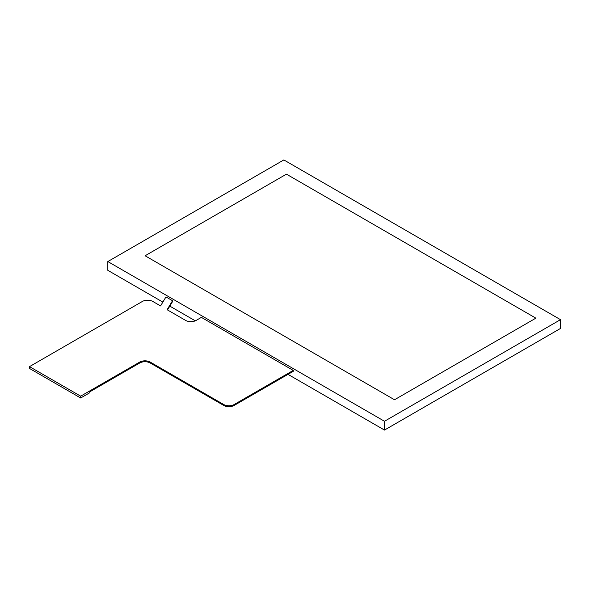 <?xml version="1.0" encoding="UTF-8"?>
<svg xmlns="http://www.w3.org/2000/svg" width="590" height="590" viewBox="0 0 590 590"><rect width="100%" height="100%" fill="white"/><g stroke="black" fill="none" stroke-linecap="round" stroke-linejoin="round"><path stroke-width="0.89" d="M145.103 255.765L286.445 174.161L535.86 318.158L394.511 399.762L145.103 255.765L394.511 399.762L535.86 318.158L286.445 174.161L145.103 255.765M287.994 374.355L384.488 430.066L560.5 328.446L560.5 319.662L283.849 159.934L107.837 261.554L107.837 270.338L162.847 302.102M169.817 306.129L195.297 320.835M384.488 430.066L384.488 421.275L560.5 319.662M107.837 261.554L384.488 421.275M185.644 320.414A7.419 4.285 0 0 0 196.145 320.414L201.389 317.383L293.245 370.417L234.193 404.504A7.419 4.285 180 0 1 223.698 404.504L150.214 362.083A7.419 4.285 0 0 0 139.719 362.083L80.675 396.17L80.675 397.992L29.5 368.448L29.5 366.626L142.345 301.475A7.419 4.285 180 0 1 152.84 301.475L160.554 305.93L165.967 296.932L172.523 300.723L167.11 309.713L185.644 320.414M172.523 300.723L172.523 301.63L167.516 309.949M293.245 370.417L293.245 371.324L234.193 405.411L234.193 404.504M223.698 404.504L223.698 405.411A7.419 4.285 0 0 0 234.193 405.411M223.698 405.411L150.214 362.99L150.214 362.083M139.719 362.083L139.719 362.99A7.419 4.285 180 0 1 150.214 362.99M139.719 362.99L89.857 391.782L89.857 392.689L80.675 397.992M80.675 396.17L29.5 366.626"/></g></svg>

